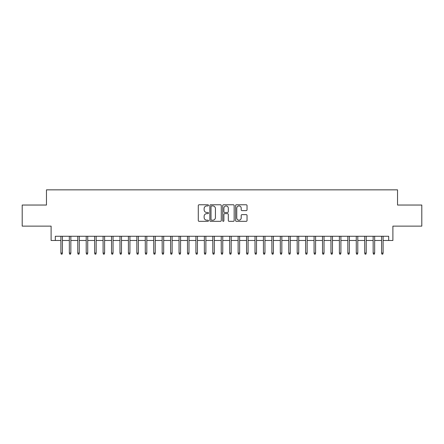 <?xml version="1.0" encoding="UTF-8"?>
<svg xmlns="http://www.w3.org/2000/svg" width="444" height="444" viewBox="0 0 444 444"><rect width="100%" height="100%" fill="white"/><g stroke="black" fill="none" stroke-linecap="round" stroke-linejoin="round"><path stroke-width="0.67" d="M208.497 205.35A0.577 0.577 0 0 0 207.92 204.773L199.117 204.773A0.827 0.827 0 0 0 198.29 205.6L198.29 220.507A0.827 0.827 0 0 0 199.117 221.34L207.92 221.34A0.577 0.577 0 0 0 208.497 220.757A0.577 0.577 0 0 0 207.92 220.18L206.776 220.18A2.653 2.653 0 0 1 204.129 217.527L204.129 216.284A2.653 2.653 0 0 1 206.776 213.636L207.92 213.636A0.577 0.577 0 0 0 208.497 213.053A0.577 0.577 0 0 0 207.92 212.476L206.776 212.476A2.653 2.653 0 0 1 204.129 209.823L204.129 208.58A2.653 2.653 0 0 1 206.776 205.933L207.92 205.933A0.577 0.577 0 0 0 208.497 205.35M246.209 210.611A0.827 0.827 0 0 0 247.036 209.784L247.036 205.6A0.827 0.827 0 0 0 246.209 204.773L236.436 204.773A0.827 0.827 0 0 0 235.609 205.6L235.609 220.507A0.827 0.827 0 0 0 236.436 221.34L246.209 221.34A0.827 0.827 0 0 0 247.036 220.507L247.036 215.457A0.827 0.827 0 0 0 246.209 214.63L242.024 214.63A0.827 0.827 0 0 0 241.197 215.457L241.197 217.965A2.214 2.214 0 0 1 238.983 220.18A2.214 2.214 0 0 1 236.763 217.965L236.763 208.147A2.214 2.214 0 0 1 238.983 205.933A2.214 2.214 0 0 1 241.197 208.147L241.197 209.784A0.827 0.827 0 0 0 242.024 210.611L246.209 210.611M55.322 240.482L55.322 236.264L388.678 236.264L388.678 240.482L392.896 240.482L392.896 226.135L421.8 226.135L421.8 205.039L397.535 205.039L397.535 189.849L46.465 189.849L46.465 205.039L22.2 205.039L22.2 226.135L51.104 226.135L51.104 240.482L60.895 240.482M221.273 205.6A0.827 0.827 0 0 0 220.446 204.773L210.672 204.773A0.827 0.827 0 0 0 209.846 205.6L209.846 220.507A0.827 0.827 0 0 0 210.672 221.34L220.446 221.34A0.827 0.827 0 0 0 221.273 220.507L221.273 205.6M223.554 204.773L233.328 204.773A0.827 0.827 0 0 1 234.155 205.6L234.155 220.507A0.827 0.827 0 0 1 233.328 221.34L229.143 221.34A0.827 0.827 0 0 1 228.316 220.507L228.316 214.463A0.827 0.827 0 0 0 227.489 213.636L224.714 213.636A0.827 0.827 0 0 0 223.887 214.463L223.887 220.757A0.577 0.577 0 0 1 223.304 221.34A0.577 0.577 0 0 1 222.727 220.757L222.727 205.6A0.827 0.827 0 0 1 223.554 204.773M62.415 240.482L69.336 240.482M70.851 240.482L77.772 240.482M79.293 240.482L86.214 240.482M87.729 240.482L94.65 240.482M96.17 240.482L103.091 240.482M104.612 240.482L111.527 240.482M113.048 240.482L119.969 240.482M121.49 240.482L128.41 240.482M129.925 240.482L136.846 240.482M138.367 240.482L145.288 240.482M146.809 240.482L153.724 240.482M155.245 240.482L162.165 240.482M163.686 240.482L170.607 240.482M172.122 240.482L179.043 240.482M180.564 240.482L187.485 240.482M189 240.482L195.921 240.482M197.441 240.482L204.362 240.482M205.883 240.482L212.804 240.482M214.319 240.482L221.24 240.482M222.76 240.482L229.681 240.482M231.196 240.482L238.117 240.482M239.638 240.482L246.559 240.482M248.079 240.482L255 240.482M256.515 240.482L263.436 240.482M264.957 240.482L271.878 240.482M273.393 240.482L280.314 240.482M281.835 240.482L288.755 240.482M290.276 240.482L297.191 240.482M298.712 240.482L305.633 240.482M307.154 240.482L314.075 240.482M315.59 240.482L322.511 240.482M324.031 240.482L330.952 240.482M332.473 240.482L339.388 240.482M340.909 240.482L347.83 240.482M349.35 240.482L356.271 240.482M357.786 240.482L364.707 240.482M366.228 240.482L373.149 240.482M374.664 240.482L381.585 240.482M383.105 240.482L388.678 240.482M211.583 205.933A0.577 0.577 0 0 0 211.005 206.51L211.005 219.597A0.577 0.577 0 0 0 211.583 220.18L212.787 220.18A2.653 2.653 0 0 0 215.434 217.527L215.434 208.58A2.653 2.653 0 0 0 212.787 205.933L211.583 205.933M228.316 208.186A2.214 2.214 0 0 0 226.101 205.972A2.214 2.214 0 0 0 223.887 208.186L223.887 211.644A0.827 0.827 0 0 0 224.714 212.476L227.489 212.476A0.827 0.827 0 0 0 228.316 211.644L228.316 208.186M60.895 253.058L61.233 254.151L62.077 254.151L62.415 253.058L60.895 253.058L60.895 236.264M62.415 253.058L62.415 236.264M69.336 253.058L69.669 254.151L70.513 254.151L70.851 253.058L69.336 253.058L69.336 236.264M70.851 253.058L70.851 236.264M77.772 253.058L78.111 254.151L78.954 254.151L79.293 253.058L77.772 253.058L77.772 236.264M79.293 253.058L79.293 236.264M86.214 253.058L86.552 254.151L87.396 254.151L87.729 253.058L86.214 253.058L86.214 236.264M87.729 253.058L87.729 236.264M94.65 253.058L94.988 254.151L95.832 254.151L96.17 253.058L94.65 253.058L94.65 236.264M96.17 253.058L96.17 236.264M103.091 253.058L103.43 254.151L104.273 254.151L104.612 253.058L103.091 253.058L103.091 236.264M104.612 253.058L104.612 236.264M111.527 253.058L111.866 254.151L112.709 254.151L113.048 253.058L111.527 253.058L111.527 236.264M113.048 253.058L113.048 236.264M119.969 253.058L120.307 254.151L121.151 254.151L121.49 253.058L119.969 253.058L119.969 236.264M121.49 253.058L121.49 236.264M128.41 253.058L128.743 254.151L129.593 254.151L129.925 253.058L128.41 253.058L128.41 236.264M129.925 253.058L129.925 236.264M136.846 253.058L137.185 254.151L138.029 254.151L138.367 253.058L136.846 253.058L136.846 236.264M138.367 253.058L138.367 236.264M145.288 253.058L145.626 254.151L146.47 254.151L146.809 253.058L145.288 253.058L145.288 236.264M146.809 253.058L146.809 236.264M153.724 253.058L154.062 254.151L154.906 254.151L155.245 253.058L153.724 253.058L153.724 236.264M155.245 253.058L155.245 236.264M162.165 253.058L162.504 254.151L163.348 254.151L163.686 253.058L162.165 253.058L162.165 236.264M163.686 253.058L163.686 236.264M170.607 253.058L170.94 254.151L171.784 254.151L172.122 253.058L170.607 253.058L170.607 236.264M172.122 253.058L172.122 236.264M179.043 253.058L179.382 254.151L180.225 254.151L180.564 253.058L179.043 253.058L179.043 236.264M180.564 253.058L180.564 236.264M187.485 253.058L187.823 254.151L188.667 254.151L189 253.058L187.485 253.058L187.485 236.264M189 253.058L189 236.264M195.921 253.058L196.259 254.151L197.103 254.151L197.441 253.058L195.921 253.058L195.921 236.264M197.441 253.058L197.441 236.264M204.362 253.058L204.701 254.151L205.544 254.151L205.883 253.058L204.362 253.058L204.362 236.264M205.883 253.058L205.883 236.264M212.804 253.058L213.137 254.151L213.98 254.151L214.319 253.058L212.804 253.058L212.804 236.264M214.319 253.058L214.319 236.264M221.24 253.058L221.578 254.151L222.422 254.151L222.76 253.058L221.24 253.058L221.24 236.264M222.76 253.058L222.76 236.264M229.681 253.058L230.02 254.151L230.863 254.151L231.196 253.058L229.681 253.058L229.681 236.264M231.196 253.058L231.196 236.264M238.117 253.058L238.456 254.151L239.299 254.151L239.638 253.058L238.117 253.058L238.117 236.264M239.638 253.058L239.638 236.264M246.559 253.058L246.897 254.151L247.741 254.151L248.079 253.058L246.559 253.058L246.559 236.264M248.079 253.058L248.079 236.264M255 253.058L255.333 254.151L256.177 254.151L256.515 253.058L255 253.058L255 236.264M256.515 253.058L256.515 236.264M263.436 253.058L263.775 254.151L264.618 254.151L264.957 253.058L263.436 253.058L263.436 236.264M264.957 253.058L264.957 236.264M271.878 253.058L272.216 254.151L273.06 254.151L273.393 253.058L271.878 253.058L271.878 236.264M273.393 253.058L273.393 236.264M280.314 253.058L280.652 254.151L281.496 254.151L281.835 253.058L280.314 253.058L280.314 236.264M281.835 253.058L281.835 236.264M288.755 253.058L289.094 254.151L289.938 254.151L290.276 253.058L288.755 253.058L288.755 236.264M290.276 253.058L290.276 236.264M297.191 253.058L297.53 254.151L298.374 254.151L298.712 253.058L297.191 253.058L297.191 236.264M298.712 253.058L298.712 236.264M305.633 253.058L305.971 254.151L306.815 254.151L307.154 253.058L305.633 253.058L305.633 236.264M307.154 253.058L307.154 236.264M314.075 253.058L314.408 254.151L315.257 254.151L315.59 253.058L314.075 253.058L314.075 236.264M315.59 253.058L315.59 236.264M322.511 253.058L322.849 254.151L323.693 254.151L324.031 253.058L322.511 253.058L322.511 236.264M324.031 253.058L324.031 236.264M330.952 253.058L331.291 254.151L332.134 254.151L332.473 253.058L330.952 253.058L330.952 236.264M332.473 253.058L332.473 236.264M339.388 253.058L339.727 254.151L340.57 254.151L340.909 253.058L339.388 253.058L339.388 236.264M340.909 253.058L340.909 236.264M347.83 253.058L348.168 254.151L349.012 254.151L349.35 253.058L347.83 253.058L347.83 236.264M349.35 253.058L349.35 236.264M356.271 253.058L356.604 254.151L357.448 254.151L357.786 253.058L356.271 253.058L356.271 236.264M357.786 253.058L357.786 236.264M364.707 253.058L365.046 254.151L365.889 254.151L366.228 253.058L364.707 253.058L364.707 236.264M366.228 253.058L366.228 236.264M373.149 253.058L373.487 254.151L374.331 254.151L374.664 253.058L373.149 253.058L373.149 236.264M374.664 253.058L374.664 236.264M381.585 253.058L381.923 254.151L382.767 254.151L383.105 253.058L381.585 253.058L381.585 236.264M383.105 253.058L383.105 236.264"/></g></svg>
